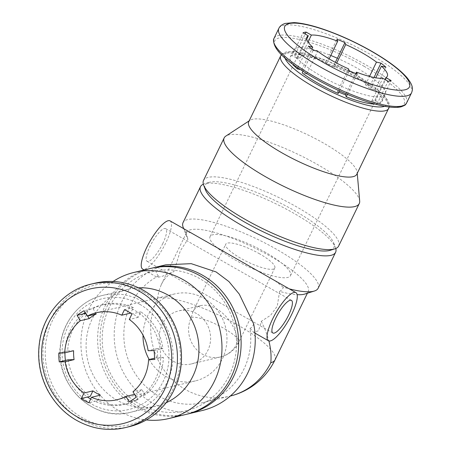 <?xml version="1.0" encoding="UTF-8"?>
<svg xmlns="http://www.w3.org/2000/svg" width="452" height="452" viewBox="0 0 452 452"><rect width="100%" height="100%" fill="white"/><g stroke="black" fill="none" stroke-linecap="round" stroke-linejoin="round"><path stroke-width="0.34" stroke-dasharray="2.26 1.69" d="M303.009 71.224L305.608 65.873A50.963 11.888 25.9 0 0 341.644 86.417A50.963 11.888 25.9 0 0 349.662 89.745A50.963 11.888 25.9 0 0 380.482 96.937A50.963 11.888 25.9 0 0 383.556 96.203A50.963 11.888 25.9 0 0 385.347 94.592A50.963 11.888 25.9 0 0 378.347 82.852A50.963 11.888 25.9 0 0 373.397 78.789A50.963 11.888 25.9 0 0 337.361 58.246M339.463 90.908L349.238 70.772M297.778 67.743L300.659 61.805A50.963 11.888 25.9 0 0 305.608 65.873L313.208 50.228M375.03 104.062A50.963 11.888 25.9 0 0 377.064 103.977L371.804 100.977A44.703 10.424 -154.1 0 0 374.872 100.237L380.138 103.242A50.963 11.888 25.9 0 0 381.929 101.627A50.963 11.888 25.9 0 0 374.928 89.891L370.425 88.841A44.703 10.424 -154.1 0 0 365.476 84.773L369.979 85.829A50.963 11.888 25.9 0 0 333.943 65.286L334.706 67.235A44.703 10.424 -154.1 0 0 326.689 63.907L325.926 61.958A50.963 11.888 25.9 0 0 295.105 54.76L300.371 57.76A44.703 10.424 -154.1 0 0 297.297 58.5L292.032 55.5L295.45 48.46A50.963 11.888 25.9 0 0 293.659 50.07A50.963 11.888 25.9 0 0 300.659 61.805L308.258 46.166M292.032 55.5A50.963 11.888 25.9 0 0 290.24 57.11A50.963 11.888 25.9 0 0 292.597 64.031M295.105 54.76L298.523 47.72A50.963 11.888 25.9 0 0 295.45 48.46L303.043 32.815M325.926 61.958L329.344 54.918A50.963 11.888 25.9 0 0 298.523 47.72L305.168 34.03M369.979 85.829L374.024 77.495M333.943 65.286L335.356 62.387M374.928 89.891L385.94 67.212M380.138 103.242L391.149 80.558M377.064 103.977L388.082 81.298M347.413 94.378L357.261 74.1M87.671 316.004L85.999 313.23L85.677 313.309M85.999 313.23A50.963 47.675 -103.5 0 0 67.727 350.865L64.958 351.526A50.963 47.675 -103.5 0 0 64.935 352.797M83.236 313.891A50.963 47.675 -103.5 0 0 64.958 351.526L58.816 353.001M100.406 395.15L97.734 400.647A50.963 47.675 -103.5 0 0 127.458 403.659A50.963 47.675 -103.5 0 0 138.08 399.619L134.854 394.274A44.703 41.816 76.5 0 0 141.888 389.635L145.109 394.98A50.963 47.675 -103.5 0 0 163.387 357.351L157.488 357.498A44.703 41.816 76.5 0 0 157.036 348.594L162.929 348.441A50.963 47.675 -103.5 0 0 140.86 311.835L138.193 317.332A44.703 41.816 76.5 0 0 134.543 315.004A44.703 41.816 76.5 0 0 130.701 313.061L133.374 307.563A50.963 47.675 -103.5 0 0 103.655 304.552A50.963 47.675 -103.5 0 0 93.033 308.592L90.264 309.253A50.963 47.675 -103.5 0 0 85.151 312.439M133.374 307.563L130.611 308.23A50.963 47.675 -103.5 0 0 100.886 305.219A50.963 47.675 -103.5 0 0 90.264 309.253L84.123 310.733M140.86 311.835L138.097 312.496A50.963 47.675 -103.5 0 0 130.611 308.23L124.464 309.705M162.929 348.441L160.166 349.108A50.963 47.675 -103.5 0 0 138.097 312.496L131.95 313.976M163.387 357.351L160.618 358.012A50.963 47.675 -103.5 0 0 160.166 349.108L154.019 350.582M145.109 394.98L142.346 395.647A50.963 47.675 -103.5 0 0 160.618 358.012L154.477 359.487M138.08 399.619L135.312 400.286A50.963 47.675 -103.5 0 0 142.346 395.647L136.199 397.122M97.734 400.647L94.971 401.314A50.963 47.675 -103.5 0 0 124.69 404.32A50.963 47.675 -103.5 0 0 135.312 400.286L129.17 401.76M65.416 360.436A50.963 47.675 -103.5 0 0 87.485 397.042M68.179 359.769A50.963 47.675 -103.5 0 0 90.247 396.376M259.634 253.866A27.267 6.362 25.9 0 0 225.729 244.204A27.267 6.362 25.9 0 0 247.481 261.838A27.267 6.362 25.9 0 0 274.788 268.03A27.267 6.362 25.9 0 0 259.634 253.866M191.343 317.394L192.818 311.987C194.49 308.637 197.14 306.501 200.773 305.592C205.474 304.552 210.677 305.625 216.395 308.812C228.627 315.53 238.458 332.034 237.023 343.435A27.267 6.362 25.9 0 0 238.712 342.328A27.267 6.362 25.9 0 0 223.554 328.163A27.267 6.362 25.9 0 0 191.343 317.394A27.267 25.51 -103.5 0 0 194.213 346.774A27.267 25.51 -103.5 0 0 220.553 356.927A27.267 25.51 -103.5 0 0 237.023 343.435M304.789 294.049A67.591 15.763 25.9 0 0 308.213 291.506A67.591 15.763 25.9 0 0 254.301 247.803A67.591 15.763 25.9 0 0 186.608 232.458A67.591 15.763 25.9 0 0 186.732 236.724A67.591 15.763 25.9 0 0 187.953 239.142L180.28 250.9L173.98 271.454L162.748 276.127L157.494 277.455L158.353 276.019A67.591 63.229 -103.5 0 0 127.95 358.837A67.591 63.229 -103.5 0 0 203.084 402.596A67.591 63.229 -103.5 0 0 249.979 328.259L253.634 332.265L258.55 330.762L261.358 321.27L270.663 315.236L277.274 306.202L279.579 291.382A67.591 15.763 25.9 0 0 297.145 294.676M261.358 321.27L265.77 331.124L268.9 340.966M274.985 359.939A67.591 15.763 25.9 0 0 229.384 320.44A67.591 15.763 25.9 0 0 157.573 298.139L158.872 291.065L161.223 284.743C164.138 278.811 168.393 274.381 173.98 271.454M183.789 228.712A75.1 17.515 25.9 0 0 185.506 231.492L187.953 239.142M279.579 291.382C281.918 290.111 283.11 288.704 283.15 287.156A75.1 17.515 25.9 0 0 289.308 288.868M318.157 288.218A75.1 17.515 25.9 0 0 276.409 249.216A75.1 17.515 25.9 0 0 183.043 222.61M335.779 248.515A75.1 17.515 25.9 0 0 335.469 247.56A75.1 17.515 25.9 0 0 293.856 213.293A75.1 17.515 25.9 0 0 204.293 183.862A75.1 17.515 25.9 0 0 203.355 184.213M283.15 287.156L274.997 280.715M190.97 232.808L185.506 231.492M158.353 276.019C156.386 273.607 155.607 271.014 156.013 268.239A75.1 70.252 -103.5 0 0 118.119 359.967A75.1 70.252 -103.5 0 0 202.259 410.518M253.651 323.903C252.826 326.423 251.6 327.875 249.979 328.259M151.838 268.166A75.1 70.252 -103.5 0 0 102.293 357.289A75.1 70.252 -103.5 0 0 186.913 414.19M156.013 268.239L165.85 264.793M330.282 250.289A71.523 16.684 25.9 0 0 333.774 243.091A71.523 16.684 25.9 0 0 294.145 210.457A71.523 16.684 25.9 0 0 208.852 182.433A71.523 16.684 25.9 0 0 205.355 189.631M338.644 246.041A75.1 17.515 25.9 0 0 296.891 207.033A75.1 17.515 25.9 0 0 203.524 180.433M359.685 201.05A75.1 17.515 25.9 0 0 317.524 164.539A75.1 17.515 25.9 0 0 225.87 136.069M356.814 174.229A60.082 14.012 25.9 0 0 357.142 172.229A60.082 14.012 25.9 0 0 323.417 143.024A60.082 14.012 25.9 0 0 250.092 120.249A60.082 14.012 25.9 0 0 248.724 121.741M338.87 92.123A44.703 10.424 -154.1 0 1 337.463 91.502L348.475 68.823M338.226 93.457L337.463 91.502M300.557 69.619L301.744 69.896A44.703 10.424 -154.1 0 0 306.693 73.964L302.19 72.913M330.779 55.483A50.963 11.888 25.9 0 0 329.344 54.918L336.938 39.273M199.756 278.613A71.523 66.907 -103.5 0 0 102.305 342.882A71.523 66.907 -103.5 0 0 206.067 402.037A71.523 66.907 -103.5 0 0 199.756 278.613M150.606 268.448A75.1 70.252 -103.5 0 0 99.835 357.882A75.1 70.252 -103.5 0 0 185.687 414.495M113.096 281.472A75.1 70.252 -103.5 0 0 83.14 361.894A75.1 70.252 -103.5 0 0 146.352 419.936M138.6 287.8A60.082 56.201 -103.5 0 0 128.481 289.212A60.082 56.201 -103.5 0 0 87.863 360.758A60.082 56.201 -103.5 0 0 156.545 406.049A60.082 56.201 -103.5 0 0 166.2 402.709M67.727 350.865L73.62 350.712M93.033 308.592L96.253 313.942M90.637 399.054A50.963 47.675 -103.5 0 0 94.971 401.314L88.824 402.788M170.088 220.898A27.713 7.362 -60.3 0 1 165.884 242.69A27.713 7.362 -60.3 0 1 142.634 269.053M162.81 243.425A18.775 4.983 -60.3 0 1 147.058 261.284A18.775 4.983 -60.3 0 1 152.025 242.504A18.775 4.983 -60.3 0 1 165.658 228.667A18.775 4.983 -60.3 0 1 162.81 243.425M265.623 252.425A44.703 10.424 25.9 0 0 210.05 236.594A44.703 10.424 25.9 0 0 245.707 265.499A44.703 10.424 25.9 0 0 290.472 275.647A44.703 10.424 25.9 0 0 265.623 252.425M370.425 88.841L375.776 77.817M374.872 100.237L384.94 79.507M371.804 100.977L382.816 78.298M345.995 93.779L355.826 73.535M306.693 73.964L317.711 51.285M301.744 69.896L311.818 49.155M297.297 58.5L306.71 39.109M300.371 57.76L308.032 41.985M326.689 63.907L329.135 58.867M334.706 67.235L336.712 63.11M365.476 84.773L369.521 76.445M196.575 313.575A27.267 25.51 -103.5 0 0 178.625 310.914A27.267 25.51 -103.5 0 0 160.189 343.384A27.267 25.51 -103.5 0 0 191.365 363.939A27.267 25.51 -103.5 0 0 210.451 341.198A27.267 25.51 -103.5 0 0 196.575 313.575M149.177 359.498A44.703 41.816 -103.5 0 0 195.433 380.895A44.703 41.816 -103.5 0 0 226.723 343.61A44.703 41.816 -103.5 0 0 203.982 298.32A44.703 41.816 -103.5 0 0 174.551 293.958A44.703 41.816 -103.5 0 0 143.024 335.192M138.193 317.332L129.283 319.474M157.036 348.594L148.126 350.729M157.488 357.498L154.499 358.216M141.888 389.635L132.978 391.777M134.854 394.274L134.532 394.347M157.573 298.139A67.591 63.229 -103.5 0 0 164.686 370.968A67.591 63.229 -103.5 0 0 229.972 396.138A67.591 63.229 -103.5 0 0 230.283 396.059A67.591 67.591 0 0 1 229.972 396.138L203.084 402.596M388.805 108.35A60.082 14.012 25.9 0 0 355.402 77.145A60.082 14.012 25.9 0 0 280.709 55.862M384.708 106.293A56.952 13.283 25.9 0 0 355.656 74.67A56.952 13.283 25.9 0 0 284.856 57.811M364.239 66.387A71.97 16.786 25.9 0 0 274.935 45.539A71.97 16.786 25.9 0 0 379.341 105.062A71.97 16.786 25.9 0 0 364.239 66.387M406.614 102.983A73.761 17.204 25.9 0 0 365.611 64.676A73.761 17.204 25.9 0 0 273.912 38.55M411.552 92.818A73.761 17.204 25.9 0 0 370.55 54.511A73.761 17.204 25.9 0 0 278.85 28.38M142.148 301.292A60.082 56.201 -103.5 0 0 102.598 295.427A60.082 56.201 -103.5 0 0 61.98 366.973A60.082 56.201 -103.5 0 0 130.662 412.269A60.082 56.201 -103.5 0 0 172.715 362.165A60.082 56.201 -103.5 0 0 142.148 301.292M139.747 304.286A56.952 53.274 -103.5 0 0 62.15 355.464A56.952 53.274 -103.5 0 0 144.77 402.568A56.952 53.274 -103.5 0 0 139.747 304.286M143.357 291.811A71.97 67.325 -103.5 0 0 45.302 356.487A71.97 67.325 -103.5 0 0 149.708 416.009A71.97 67.325 -103.5 0 0 143.357 291.811M94.948 283.201A73.761 68.998 -103.5 0 0 45.087 371.036A73.761 68.998 -103.5 0 0 129.402 426.637M90.954 284.155A73.761 68.998 -103.5 0 0 41.092 371.99A73.761 68.998 -103.5 0 0 125.407 427.598M290.24 57.11L293.659 50.07M381.929 101.627L385.347 94.592M103.655 304.552L100.886 305.219M127.458 403.659L124.69 404.32M191.365 363.939L220.553 356.927A27.267 27.267 0 0 0 238.712 342.328L274.788 268.03M192.818 311.987L225.729 244.204M307.377 293.235L308.213 291.506M161.223 284.743L186.608 232.458M186.732 236.724L183.676 228.644M208.852 182.433L204.293 183.862M333.774 243.091L335.469 247.56M250.092 120.249L249.148 120.865M357.142 172.229L357.238 173.353M281.472 54.658L283.184 53.15L286.291 51.878L295.043 51.596L326.751 60.608L355.877 74.687L383.29 94.451L388.483 101.497L389.404 104.728L389.274 107.005M128.481 289.212L102.598 295.427C80.75 300.365 63.37 320.44 60.562 343.887C53.647 383.934 93.485 422.908 130.662 412.269L156.545 406.049M144.25 269.974L157.46 277.505M253.6 332.322L254.968 333.096M147.058 261.284L272.861 333.005M165.658 228.667L291.455 300.388M290.472 275.647L387.313 76.213M210.05 236.594L306.885 37.16M200.773 305.592L178.625 310.914M174.551 293.958L96.203 312.778M195.433 380.895L117.085 399.715"/><path stroke-width="0.68" d="M339.463 90.908L338.226 93.457A50.963 11.888 25.9 0 1 302.19 72.913L303.009 71.224M292.597 64.031A50.963 11.888 25.9 0 0 297.241 68.845L297.778 67.743M335.356 62.387L337.361 58.246A50.963 11.888 25.9 0 0 330.779 55.483M338.87 92.123A44.703 10.424 -154.1 0 0 345.486 94.83L346.243 96.784L347.413 94.378M346.243 96.784A50.963 11.888 25.9 0 0 375.03 104.062M376.488 62.093A44.703 10.424 25.9 0 0 362.459 52.997A44.703 10.424 25.9 0 0 345.718 44.556L344.961 42.601A50.963 11.888 -154.1 0 0 336.938 39.273L337.7 41.228A44.703 10.424 25.9 0 0 311.383 35.081L306.117 32.081A50.963 11.888 -154.1 0 0 303.043 32.815L308.309 35.821A44.703 10.424 25.9 0 0 306.885 37.16A44.703 10.424 25.9 0 0 312.761 47.217L308.258 46.166A50.963 11.888 -154.1 0 0 313.208 50.228L317.711 51.285A44.703 10.424 25.9 0 0 348.475 68.823L349.238 70.772A50.963 11.888 -154.1 0 0 357.261 74.1L356.498 72.15A44.703 10.424 25.9 0 0 382.816 78.298L388.082 81.298A50.963 11.888 -154.1 0 0 391.149 80.558L385.889 77.558A44.703 10.424 25.9 0 0 387.313 76.213A44.703 10.424 25.9 0 0 381.437 66.161L385.94 67.212A50.963 11.888 -154.1 0 0 380.991 63.144L376.488 62.093L369.521 76.445M85.677 313.309L77.089 315.372A50.963 47.675 76.5 0 1 84.123 310.733L87.343 316.078A44.703 41.816 -103.5 0 1 96.203 312.778A44.703 41.816 -103.5 0 1 121.791 315.202L124.464 309.705A50.963 47.675 76.5 0 1 131.95 313.976L129.283 319.474A44.703 41.816 -103.5 0 1 148.126 350.729L154.019 350.582A50.963 47.675 76.5 0 1 154.477 359.487L148.578 359.639A44.703 41.816 -103.5 0 1 132.978 391.777L136.199 397.122A50.963 47.675 76.5 0 1 129.17 401.76L125.944 396.41A44.703 41.816 -103.5 0 1 117.085 399.715A44.703 41.816 -103.5 0 1 91.496 397.291L88.824 402.788A50.963 47.675 76.5 0 1 81.337 398.517L84.01 393.02A44.703 41.816 -103.5 0 1 65.161 361.758L59.268 361.911A50.963 47.675 76.5 0 1 58.816 353.001L64.709 352.854A44.703 41.816 -103.5 0 1 80.315 320.717L77.089 315.372M91.496 397.291L100.406 395.15A44.703 41.816 76.5 0 1 92.92 390.878L90.247 396.376L87.485 397.042A50.963 47.675 -103.5 0 0 90.637 399.054M64.709 352.854L73.62 350.712A44.703 41.816 76.5 0 0 74.077 359.622L68.179 359.769L59.268 361.911M297.145 294.676A67.591 15.763 25.9 0 0 304.789 294.049L314.355 291.037A75.1 17.515 25.9 0 0 318.157 288.218L335.604 252.295A75.1 17.515 25.9 0 0 335.779 248.515M268.9 340.966C270.833 348.707 271.466 355.95 270.793 362.69A67.591 15.763 25.9 0 0 274.985 359.939L307.377 293.235M289.308 288.868A75.1 17.515 25.9 0 0 314.355 291.037M203.355 184.213A75.1 17.515 25.9 0 0 200.49 186.687L183.043 222.61A75.1 17.515 25.9 0 0 183.184 227.345A75.1 17.515 25.9 0 0 183.789 228.712M200.49 186.687A75.1 17.515 25.9 0 0 260.397 235.249A75.1 17.515 25.9 0 0 335.604 252.295M295.885 292.619A27.713 7.362 -60.3 0 1 291.681 314.411A27.713 7.362 -60.3 0 1 268.431 340.774A27.713 7.362 -60.3 0 1 275.765 313.05A27.713 7.362 -60.3 0 1 295.885 292.619L170.088 220.898A27.713 7.362 -60.3 0 0 149.962 241.328A27.713 7.362 -60.3 0 0 142.634 269.053L144.25 269.974M186.913 414.19A75.1 70.252 -103.5 0 0 188.145 413.908L202.259 410.518A75.1 70.252 -103.5 0 0 253.651 323.903L239.272 294.094L228.921 281.573L216.079 271.929L191.219 263.663L165.85 264.793L153.064 267.861A75.1 70.252 -103.5 0 0 151.838 268.166M188.145 413.908A75.1 70.252 -103.5 0 0 240.713 351.277A75.1 70.252 -103.5 0 0 202.502 275.189A75.1 70.252 -103.5 0 0 153.064 267.861M249.148 120.865L225.87 136.069A75.1 17.515 25.9 0 0 224.158 137.939L203.524 180.433A75.1 17.515 25.9 0 0 203.666 185.167L205.355 189.631A71.523 16.684 25.9 0 0 262.279 231.367A71.523 16.684 25.9 0 0 330.282 250.289L334.836 248.86A75.1 17.515 25.9 0 0 338.644 246.041L359.272 203.547A75.1 17.515 25.9 0 0 359.685 201.05L357.238 173.353M203.666 185.167A75.1 17.515 25.9 0 0 263.431 228.989A75.1 17.515 25.9 0 0 334.836 248.86M224.158 137.939A75.1 17.515 25.9 0 0 284.065 186.501A75.1 17.515 25.9 0 0 359.272 203.547M388.805 108.35A60.082 14.012 25.9 0 1 328.638 94.711A60.082 14.012 25.9 0 1 280.709 55.862L248.724 121.741A60.082 14.012 25.9 0 0 296.648 160.59A60.082 14.012 25.9 0 0 356.814 174.229L389.274 107.005M297.241 68.845L300.557 69.619M146.352 419.936A75.1 70.252 -103.5 0 0 168.992 418.507L185.687 414.495A75.1 70.252 -103.5 0 0 238.255 351.865A75.1 70.252 -103.5 0 0 200.044 275.776A75.1 70.252 -103.5 0 0 150.606 268.448L133.911 272.46A75.1 70.252 -103.5 0 0 113.096 281.472M168.992 418.507A75.1 70.252 -103.5 0 0 221.559 355.877A75.1 70.252 -103.5 0 0 183.354 279.788A75.1 70.252 -103.5 0 0 133.911 272.46M166.2 402.709A60.082 56.201 -103.5 0 0 198.925 350.526A60.082 56.201 -103.5 0 0 168.031 295.077A60.082 56.201 -103.5 0 0 138.6 287.8M87.343 316.078L96.253 313.942A44.703 41.816 76.5 0 0 89.225 318.581L87.671 316.004M85.151 312.439A50.963 47.675 -103.5 0 0 83.236 313.891M64.935 352.797A50.963 47.675 -103.5 0 0 65.416 360.436M288.613 315.146A18.775 4.983 -60.3 0 1 272.861 333.005A18.775 4.983 -60.3 0 1 277.827 314.225A18.775 4.983 -60.3 0 1 291.455 300.388A18.775 4.983 -60.3 0 1 288.613 315.146M375.776 77.817L381.437 66.161M384.94 79.507L385.889 77.558M345.486 94.83L345.995 93.779M355.826 73.535L356.498 72.15M311.818 49.155L312.761 47.217M306.71 39.109L308.309 35.821M308.032 41.985L311.383 35.081M329.135 58.867L337.7 41.228M336.712 63.11L345.718 44.556M143.024 335.192A44.703 41.816 -103.5 0 0 149.177 359.498M154.499 358.216L148.578 359.639M134.532 394.347L125.944 396.41M92.92 390.878L84.01 393.02M74.077 359.622L65.161 361.758M89.225 318.581L80.315 320.717M130.622 313.083L121.791 315.202M87.485 397.042L81.337 398.517M305.168 34.03L306.117 32.081M374.024 77.495L380.991 63.144M337.361 58.246L344.961 42.601M370.911 50.969A69.292 16.159 25.9 0 0 284.935 30.894A69.292 16.159 25.9 0 0 385.449 88.202A69.292 16.159 25.9 0 0 370.911 50.969M136.075 295.636A69.292 64.817 -103.5 0 0 41.669 357.899A69.292 64.817 -103.5 0 0 142.188 415.207A69.292 64.817 -103.5 0 0 136.075 295.636M274.985 359.939A67.591 67.591 0 0 1 230.283 396.059A67.591 63.229 -103.5 0 0 270.793 362.69M284.856 57.811A56.952 13.283 25.9 0 0 330.282 91.315A56.952 13.283 25.9 0 0 384.708 106.293M406.614 102.983C404.89 104.593 407.455 104.401 401.15 106.825C395.314 108.186 386.319 107.186 374.171 103.83C362.775 100.643 350.413 95.977 337.096 89.824C323.92 83.688 311.948 77.089 301.185 70.032C281.093 57.144 272.002 46.646 273.912 38.55A73.761 17.204 25.9 0 0 332.745 86.242A73.761 17.204 25.9 0 0 406.614 102.983L411.552 92.818C412.772 89.411 413.834 86.072 406.71 77.32C399.41 69.139 387.579 60.365 371.228 50.997C356.317 42.55 341.243 35.606 326.005 30.154C313.078 25.583 302.416 23.069 294.02 22.6L285.155 23.431C281.98 24.487 279.873 26.137 278.85 28.38A73.761 17.204 25.9 0 0 337.684 76.077A73.761 17.204 25.9 0 0 411.552 92.818M143.504 290.399A73.761 68.998 -103.5 0 0 94.948 283.201C111.83 279.364 128.057 281.765 143.629 290.41C163.019 302.021 175.178 319.253 180.105 342.107C183.885 363.351 179.952 382.601 168.308 399.862C158.415 413.67 145.448 422.597 129.402 426.637A73.761 68.998 -103.5 0 0 181.032 365.126A73.761 68.998 -103.5 0 0 143.504 290.399M139.51 291.354A73.761 68.998 -103.5 0 0 90.954 284.155C64.834 290.088 43.85 313.564 39.64 341.401C37.024 358.47 39.686 374.725 47.613 390.172C58.246 409.585 73.817 422.021 94.315 427.479C104.734 429.999 115.096 430.038 125.407 427.598A73.761 68.998 -103.5 0 0 177.037 366.086A73.761 68.998 -103.5 0 0 139.51 291.354M183.676 228.644L183.184 227.345M280.709 55.862L281.472 54.658M273.912 38.55L278.85 28.38M94.948 283.201L90.954 284.155M129.402 426.637L125.407 427.598M254.968 333.096L268.431 340.774"/></g></svg>
